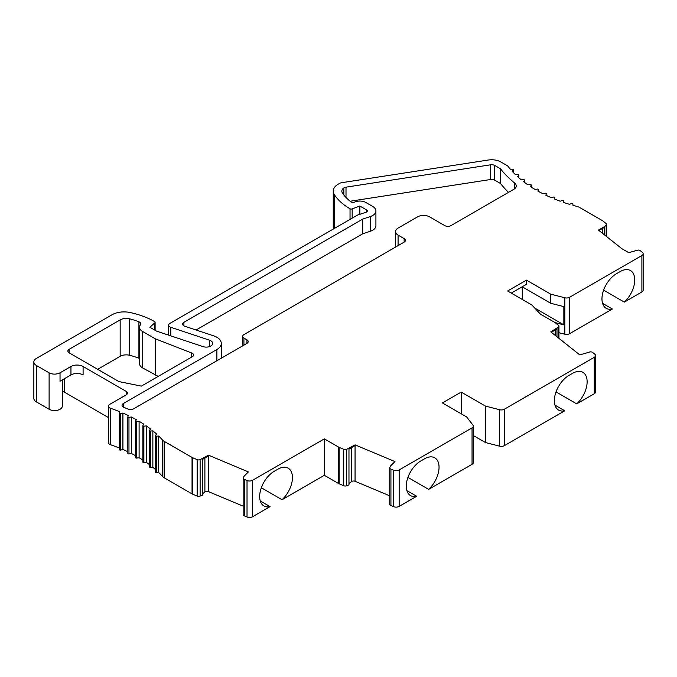 <?xml version="1.0" encoding="UTF-8"?>
<svg xmlns="http://www.w3.org/2000/svg" width="677" height="677" viewBox="0 0 677 677"><rect width="100%" height="100%" fill="white"/><g stroke="black" fill="none" stroke-linecap="round" stroke-linejoin="round"><path stroke-width="1.02" d="M407.935 477.412L428.643 489.369L472.055 464.304A4.29 2.48 0 0 0 473.308 462.552L473.308 426.112A4.29 2.48 180 0 1 472.055 427.864L399.159 469.948A4.29 2.48 180 0 1 393.599 470.202L390.917 469.076A2.319 1.337 180 0 1 390.409 468.856A2.319 1.337 180 0 1 389.724 467.909A2.319 1.337 180 0 1 389.817 467.545L390.629 465.903L394.945 461.604A2.573 1.489 0 0 0 394.64 461.452L355.07 444.857L346.683 449.316A2.573 1.489 180 0 1 343.73 449.283L339.135 447.362A4.29 2.48 180 0 1 338.618 447.108L324.342 438.865L252.589 480.289A4.29 2.48 180 0 1 247.029 480.543L244.346 479.418A2.319 1.337 180 0 1 243.838 479.189A2.319 1.337 180 0 1 243.161 478.25A2.319 1.337 180 0 1 243.246 477.877L244.067 476.236L248.374 471.937A2.573 1.489 0 0 0 248.07 471.793L208.508 455.189L200.113 459.649A2.573 1.489 180 0 1 197.159 459.624L192.564 457.694A4.29 2.48 180 0 1 192.056 457.44L164.139 441.328A8.581 4.959 180 0 1 162.582 440.101A137.329 79.285 0 0 0 158.723 436.081L156.26 436.115A0.855 0.499 180 0 1 155.482 435.387L156.658 434.135A137.329 79.285 0 0 0 152.858 430.851L150.412 431.004A0.855 0.499 180 0 1 149.541 430.31L150.539 429.006A137.329 79.285 0 0 0 146.308 425.909L143.888 426.171A0.855 0.499 180 0 1 142.923 425.511L143.744 424.174A137.329 79.285 0 0 0 139.107 421.28L136.729 421.644A0.855 0.499 180 0 1 135.671 421.035L136.314 419.664A137.329 79.285 0 0 0 131.287 416.99L128.969 417.464A0.855 0.499 180 0 1 127.843 416.905L128.291 415.509A137.329 79.285 0 0 0 122.918 413.063L120.675 413.639A0.855 0.499 180 0 1 119.465 413.139L119.727 411.726A137.329 79.285 0 0 0 110.546 408.29A4.29 2.48 180 0 1 109.691 407.909A4.29 2.48 180 0 1 108.438 406.158A4.29 2.48 180 0 1 109.691 404.406L126.184 394.886A4.29 2.48 0 0 0 127.445 393.134A4.29 2.48 0 0 0 126.184 391.382L83.093 366.502A8.581 4.959 0 0 0 70.958 366.502L60.033 372.815A7.726 4.46 180 0 1 49.108 372.815L36.363 365.453A8.581 4.959 180 0 1 33.85 361.95A8.581 4.959 180 0 1 36.363 358.446L111.95 314.805A17.162 9.91 180 0 1 130.069 312.52A68.665 39.647 180 0 1 154.61 321.6A1.718 0.99 180 0 1 155.109 322.294A1.718 0.99 180 0 1 154.838 322.836L149.854 327.262L156.531 331.112L203.041 346.616A6.44 3.715 0 0 0 212.696 343.4A6.44 3.715 0 0 0 210.809 340.768A6.44 3.715 0 0 0 209.481 340.184L170.799 327.287A4.29 2.48 180 0 1 169.91 326.898A4.29 2.48 180 0 1 168.658 325.146A4.29 2.48 180 0 1 169.91 323.394L357.414 215.134L366.054 212.256A2.573 1.489 0 0 0 367.34 210.97A2.573 1.489 0 0 0 366.587 209.921L359.842 206.028L352.167 208.905A1.718 0.99 180 0 1 350.034 208.77A68.665 39.647 180 0 1 334.32 194.595A17.162 9.91 180 0 1 333.245 191.151A17.162 9.91 180 0 1 338.272 184.144L339.609 183.365A4.29 2.48 180 0 1 341.538 182.722L488.329 160.017A12.871 7.43 180 0 1 500.76 161.938L507.75 165.975A137.329 79.285 0 0 0 510.314 169.165L512.777 169.242A0.855 0.499 180 0 1 513.454 170.012L512.108 171.196A137.329 79.285 0 0 0 515.451 174.641L517.913 174.607A0.855 0.499 180 0 1 518.684 175.335L517.516 176.587A137.329 79.285 0 0 0 521.315 179.87L523.761 179.718A0.855 0.499 180 0 1 524.633 180.412L523.634 181.715A137.329 79.285 0 0 0 527.865 184.813L530.286 184.55A0.855 0.499 180 0 1 531.25 185.21L530.429 186.547A137.329 79.285 0 0 0 535.067 189.442L537.445 189.078A0.855 0.499 180 0 1 538.494 189.687L537.86 191.058A137.329 79.285 0 0 0 542.878 193.732L545.205 193.258A0.855 0.499 180 0 1 546.331 193.817L545.882 195.213A137.329 79.285 0 0 0 551.256 197.659L553.498 197.083A0.855 0.499 180 0 1 554.7 197.582L554.446 198.996A137.329 79.285 0 0 0 560.133 201.196L562.291 200.51A0.855 0.499 180 0 1 563.56 200.959L563.501 202.381A137.329 79.285 0 0 0 569.459 204.31L571.523 203.54A0.855 0.499 180 0 1 572.852 203.929L572.979 205.351A137.329 79.285 0 0 0 577.1 206.468A8.581 4.959 180 0 1 579.639 207.484L602.318 220.575A4.29 2.48 180 0 1 602.758 220.871L606.093 223.52A2.573 1.489 180 0 1 606.592 224.4A2.573 1.489 180 0 1 606.152 225.229L604.663 226.507L604.603 234.987M604.663 226.507L598.426 230.078L621.841 248.679L628.73 252.656L637.717 250.135A2.319 1.337 180 0 1 639.993 250.473A2.319 1.337 180 0 1 640.383 250.769L642.329 252.318A4.29 2.48 180 0 1 643.15 253.773A4.29 2.48 180 0 1 641.889 255.525L569.602 297.262A4.29 2.48 180 0 1 564.821 297.77L550.714 294.148L526.444 280.134L507.623 290.992L531.902 305.014L540.398 314.12L554.683 322.362A4.29 2.48 180 0 1 555.115 322.658L558.457 325.315A2.573 1.489 180 0 1 558.948 326.187A2.573 1.489 180 0 1 558.508 327.016L550.782 331.865L579.529 354.706A2.573 1.489 0 0 0 579.791 354.883L590.073 351.922A2.319 1.337 180 0 1 592.35 352.26A2.319 1.337 180 0 1 592.739 352.556L594.685 354.105A4.29 2.48 180 0 1 595.506 355.56A4.29 2.48 180 0 1 594.254 357.312L504.357 409.213A4.29 2.48 180 0 1 499.575 409.729L485.477 406.098L485.477 442.538L473.308 435.514M485.477 442.538L499.575 446.168A4.29 2.48 0 0 0 504.357 445.652L564.762 410.778L554.962 405.125M556.02 391.915L576.728 403.873L594.254 393.752A4.29 2.48 0 0 0 595.506 392L595.506 355.56M558.948 332.703L564.821 334.218A4.29 2.48 0 0 0 569.602 333.702L612.372 309.008L602.572 303.355M603.622 290.145L624.329 302.103L641.889 291.965A4.29 2.48 0 0 0 643.15 290.213L643.15 253.773M333.245 191.151L333.245 227.59A17.162 9.91 0 0 0 333.414 228.987M33.85 361.95L33.85 398.389A8.581 4.959 0 0 0 36.363 401.893L49.108 409.255A7.726 4.46 0 0 0 57.528 410.22A7.726 4.46 0 0 0 62.292 406.098L62.292 379.915M62.292 391.433A4.29 2.48 180 0 1 64.281 392.085L108.438 417.574M108.438 406.158L108.438 442.606A4.29 2.48 0 0 0 109.691 444.357A4.29 2.48 0 0 0 110.546 444.738A137.329 79.285 180 0 1 119.465 448.056M119.465 413.241L119.465 449.579A0.855 0.499 0 0 0 120.675 450.078L122.918 449.503A137.329 79.285 180 0 1 127.826 451.728M127.843 417.083L127.843 453.345A0.855 0.499 0 0 0 128.969 453.903L131.287 453.429A137.329 79.285 180 0 1 135.645 455.739M135.671 421.297L135.671 457.483A0.855 0.499 0 0 0 136.729 458.084L139.107 457.72A137.329 79.285 180 0 1 142.872 460.047M142.923 461.959A0.855 0.499 0 0 0 143.888 462.611L146.308 462.349A137.329 79.285 180 0 1 149.465 464.634M149.541 466.749A0.855 0.499 0 0 0 150.412 467.443L152.858 467.291A137.329 79.285 180 0 1 155.38 469.432M155.482 471.827A0.855 0.499 0 0 0 156.26 472.554L158.723 472.521A137.329 79.285 180 0 1 162.582 476.54A8.581 4.959 0 0 0 164.139 477.767L192.056 493.88A4.29 2.48 0 0 0 192.564 494.134L197.159 496.063A2.573 1.489 0 0 0 200.113 496.097L202.406 495.2L202.406 459.463L208.491 455.883L208.508 455.189M202.406 493.939L204.894 491.959A2.573 1.489 180 0 1 208.491 491.629L243.161 506.168M243.161 478.25L243.161 514.689A2.319 1.337 0 0 0 243.838 515.637A2.319 1.337 0 0 0 244.346 515.857L247.029 516.983A4.29 2.48 0 0 0 252.589 516.729L270.072 506.633L260.273 500.98M261.33 487.77L282.038 499.728L324.342 475.305L338.618 483.547A4.29 2.48 0 0 0 339.135 483.801L343.73 485.731A2.573 1.489 0 0 0 346.683 485.756L348.968 484.867L348.968 449.122L355.061 445.551L355.07 444.857M348.968 483.598L351.465 481.618A2.573 1.489 180 0 1 355.061 481.288L389.724 495.835M389.724 467.909L389.724 504.348A2.319 1.337 0 0 0 390.409 505.296A2.319 1.337 0 0 0 390.917 505.516L393.599 506.65A4.29 2.48 0 0 0 399.159 506.396L416.677 496.275L406.877 490.622M129.688 318.85A8.581 4.959 0 0 0 120.159 319.882L69.139 349.332A4.29 2.48 0 0 0 67.878 351.084A4.29 2.48 0 0 0 69.139 352.835L118.907 381.574L141.358 386.127L192.226 356.754A4.29 2.48 0 0 0 193.487 355.002A4.29 2.48 0 0 0 192.226 353.25A4.29 2.48 0 0 0 191.591 352.954L155.321 338.822L142.576 331.468A10.299 5.949 180 0 1 139.555 327.262A10.299 5.949 180 0 1 140.435 324.85A4.29 2.48 0 0 0 140.808 323.851A4.29 2.48 0 0 0 139.547 322.1A4.29 2.48 0 0 0 138.92 321.803A58.366 33.698 0 0 0 129.688 318.85L129.688 355.29A8.581 4.959 180 0 0 120.159 356.322L97.666 369.312M129.688 355.29A58.366 33.698 180 0 1 138.92 358.243A4.29 2.48 180 0 1 139.547 358.539A4.29 2.48 180 0 1 139.555 358.548M139.555 327.262L139.555 363.701A10.299 5.949 0 0 0 142.576 367.907L158.215 376.395M485.477 406.098L461.198 392.085L442.386 402.942L466.665 416.964L472.944 425.105A4.29 2.48 180 0 1 473.308 426.112M343.831 187.969A8.581 4.959 0 0 0 341.826 191.151A8.581 4.959 0 0 0 342.367 192.869A60.084 34.688 0 0 0 350.94 201.848A2.573 1.489 0 0 0 351.16 202A2.573 1.489 0 0 0 354.57 202.118A8.581 4.959 180 0 1 365.918 202.516L372.655 206.409A11.162 6.44 180 0 1 375.921 210.97A11.162 6.44 180 0 1 370.344 216.547L362.686 219.103L183.89 322.328A4.29 2.48 0 0 0 182.629 324.08A4.29 2.48 0 0 0 183.89 325.832A4.29 2.48 0 0 0 184.779 326.229L213.771 335.894A15.021 8.674 180 0 1 216.885 337.264A15.021 8.674 180 0 1 221.277 343.4A15.021 8.674 180 0 1 216.885 349.535L123.29 403.568A4.29 2.48 0 0 0 122.038 405.32A4.29 2.48 0 0 0 123.29 407.072A4.29 2.48 0 0 0 123.874 407.351A145.91 84.244 180 0 1 127.987 409.06A4.29 2.48 0 0 0 133.597 408.832L246.961 343.383A4.29 2.48 0 0 0 248.214 341.623A4.29 2.48 0 0 0 246.961 339.871L243.923 338.119A4.29 2.48 180 0 1 242.671 336.367A4.29 2.48 180 0 1 243.923 334.616L404.152 242.112A4.29 2.48 0 0 0 405.405 240.36A4.29 2.48 0 0 0 404.152 238.609L398.084 235.105A8.581 4.959 180 0 1 395.563 231.602A8.581 4.959 180 0 1 398.084 228.098L417.497 216.885A8.581 4.959 180 0 1 429.641 216.885L444.814 225.644A4.29 2.48 0 0 0 450.882 225.644L513.708 189.374A8.581 4.959 0 0 0 516.221 185.87A8.581 4.959 0 0 0 514.63 183.002A145.91 84.244 180 0 1 500.548 168.827L494.692 165.442A4.29 2.48 0 0 0 490.546 164.807L346.006 187.165A4.29 2.48 0 0 0 343.831 187.969L343.831 194.942M612.372 309.008A20.598 11.89 120 0 1 606.228 308.331A20.598 11.89 120 0 1 603.072 291.821A20.598 11.89 120 0 1 616.527 273.669L620.174 271.57A20.598 11.89 120 0 1 630.473 270.546A20.598 11.89 120 0 1 624.329 302.103M550.714 294.148L550.714 303.262L563.848 306.63L563.848 324.85L555.022 322.582M522.306 286.853L522.306 299.471M534.737 308.052L563.848 324.85M511.27 293.099L526.444 284.34L526.444 280.134M557.019 328.294L556.959 336.774M555.165 330.071L555.165 335.343M556.959 329.039L551.29 332.263L556.959 329.039M576.728 403.873A20.598 11.89 120 0 0 582.863 372.316A20.598 11.89 120 0 0 572.564 373.34L568.925 375.439A20.598 11.89 120 0 0 555.47 393.591A20.598 11.89 120 0 0 558.627 410.101A20.598 11.89 120 0 0 564.762 410.778M461.198 392.085L461.198 413.808M428.643 489.369A20.598 11.89 120 0 0 434.778 457.813A20.598 11.89 120 0 0 424.479 458.837L420.84 460.935A20.598 11.89 120 0 0 407.385 479.088A20.598 11.89 120 0 0 410.541 495.598A20.598 11.89 120 0 0 416.677 496.275M390.917 469.076L390.917 505.516M348.892 448.453L348.968 449.122M324.342 438.865L324.342 475.305M270.072 506.633A20.598 11.89 120 0 1 263.937 505.956A20.598 11.89 120 0 1 260.78 489.446A20.598 11.89 120 0 1 274.236 471.294L277.875 469.195A20.598 11.89 120 0 1 288.174 468.171A20.598 11.89 120 0 1 282.038 499.728M244.346 479.418L244.346 515.857M202.33 458.794L202.406 459.463M158.723 472.521L158.723 436.081M152.858 467.291L152.858 430.851M146.308 462.349L146.308 425.909M139.107 457.72L139.107 421.28M131.287 453.429L131.287 416.99M122.918 449.503L122.918 413.063M83.093 366.502L83.093 374.914A8.581 4.959 180 0 0 70.958 374.914L60.033 381.219L60.033 372.815M359.842 206.028L359.842 214.321M352.167 208.905L352.167 218.163M602.801 228.276L602.801 233.557M604.603 227.252L598.933 230.476L604.603 227.252M522.195 286.794L550.714 303.262M350.153 201.238L490.546 179.523A4.29 2.48 180 0 1 494.692 180.158L500.548 183.543L500.548 168.827M500.548 183.543A145.91 84.244 0 0 0 508.545 192.353M395.563 231.602L395.563 246.318A8.581 4.959 0 0 0 395.656 247.02M221.277 358.209A15.021 8.674 0 0 0 221.277 358.116L221.277 343.4M196.093 329.995L362.686 233.819L370.344 231.263A11.162 6.44 0 0 0 375.921 225.686L375.921 210.97M362.686 233.819L362.686 219.103M155.321 338.822L155.321 375.261M641.889 291.965L641.889 255.525M569.602 297.262L569.602 333.702M564.821 334.218L564.821 297.77M558.508 338.001L558.508 327.016M594.254 393.752L594.254 357.312M504.357 409.213L504.357 445.652M499.575 446.168L499.575 409.729M472.055 464.304L472.055 427.864M399.159 469.948L399.159 506.396M393.599 506.65L393.599 470.202M394.64 461.909L394.64 461.452M355.061 445.551L355.061 481.288M351.465 481.618L351.465 447.658M346.683 449.316L346.683 485.756M343.73 485.731L343.73 449.283M339.135 447.362L339.135 483.801M338.618 483.547L338.618 447.108M252.589 480.289L252.589 516.729M247.029 516.983L247.029 480.543M248.07 472.25L248.07 471.793M208.491 455.883L208.491 491.629M204.894 491.959L204.894 457.999M200.113 459.649L200.113 496.097M197.159 496.063L197.159 459.624M192.564 457.694L192.564 494.134M192.056 493.88L192.056 457.44M164.139 441.328L164.139 477.767M162.582 476.54L162.582 440.101M156.26 436.115L156.26 472.554M150.412 431.004L150.412 467.443M143.888 426.171L143.888 462.611M136.729 421.644L136.729 458.084M128.969 417.464L128.969 453.903M120.675 413.639L120.675 450.078M110.546 408.29L110.546 444.738M126.184 394.886L126.184 391.382M64.281 378.773L64.281 392.085M49.108 409.255L49.108 372.815M70.958 374.914L70.958 366.502M36.363 365.453L36.363 401.893M154.838 330.139L154.838 322.836M209.481 346.616L209.481 340.184M170.799 327.287L170.799 335.868M366.587 212.019L366.587 209.921M350.034 208.77L350.034 219.399M334.32 194.595L334.32 228.471M513.454 172.627L513.454 170.012M518.684 177.636L518.684 175.335M524.633 182.477L524.633 180.412M531.25 187.08L531.25 185.21M538.528 189.552L538.528 191.43L538.494 189.687M563.56 202.406L563.56 200.959L563.56 202.406M606.152 236.214L606.152 225.229M346.006 187.165L346.006 197.481M490.546 179.523L490.546 164.807M494.692 165.442L494.692 180.158M514.63 188.739L514.63 183.002M398.084 235.105L398.084 245.616M404.152 242.112L404.152 238.609M243.923 338.119L243.923 345.135M246.961 343.383L246.961 339.871M123.29 403.568L123.29 407.072M216.885 360.748L216.885 349.535M183.89 322.328L183.89 325.832M370.344 231.263L370.344 216.547M69.139 349.332L69.139 352.835M120.159 356.322L120.159 319.882M138.92 321.803L138.92 358.243M142.576 331.468L142.576 367.907M191.591 357.126L191.591 352.954M558.948 338.348L558.948 326.187M155.38 472.064L155.38 435.624M149.465 466.952L149.465 430.513M142.872 462.12L142.872 425.681M135.645 457.61L135.645 421.17M127.826 453.438L127.826 416.99M119.465 449.63L119.465 413.19M155.109 330.291L155.109 322.294M168.658 335.157L168.658 325.146M513.589 172.77L513.589 169.741M518.794 177.729L518.794 175.106M524.709 182.528L524.709 180.217M531.301 187.114L531.301 185.041M606.592 236.561L606.592 224.4M242.671 345.854L242.671 336.367"/></g></svg>
